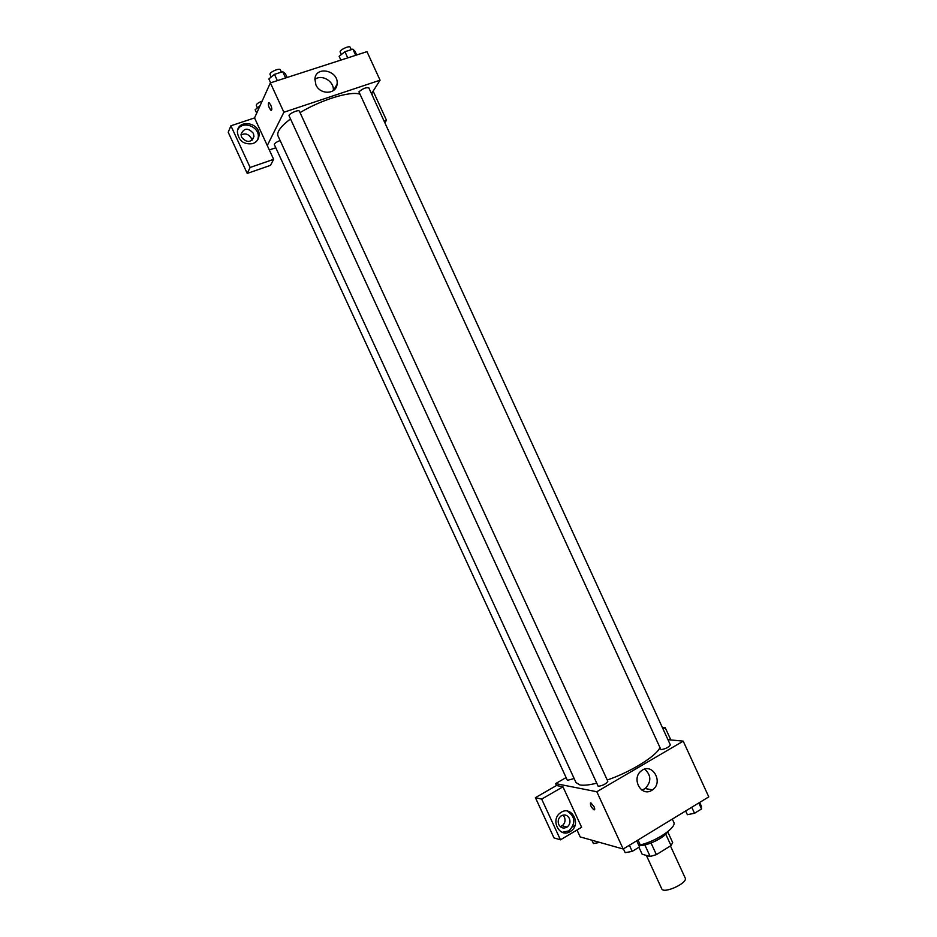 <?xml version="1.0" encoding="UTF-8"?>
<svg xmlns="http://www.w3.org/2000/svg" width="937" height="937" viewBox="0 0 937 937"><rect width="100%" height="100%" fill="white"/><g stroke="black" fill="none" stroke-linecap="round" stroke-linejoin="round"><path stroke-width="1.41" d="M646.389 855.422L661.745 888.803C663.525 894.273 688.191 882.923 685.193 878.016L670.459 845.959M665.738 834.129L671.009 845.607L656.392 854.638L650.173 856.488L642.15 854.239L638.94 847.259M671.009 845.607L672.684 842.597L667.694 831.728M667.378 831.974C664.907 837.491 646.963 846.228 639.631 845.479M651.039 843.007L656.392 854.638M644.843 844.916L650.173 856.488M639.655 845.033C655.83 841.672 677.146 827.289 673.762 822.229L672.321 819.09M667.94 739.656L683.214 741.155L708.782 796.883L623.199 849.016L580.19 836.917L577.005 830.006M594.046 806.722C594.948 808.889 594.948 809.931 594.035 809.861C590.896 806.909 589.865 804.59 590.919 802.88L594.046 806.722M562.961 786.811L581.619 827.266L560.467 839.821L541.68 799.109L562.961 786.811L556.484 785.511L555.606 783.601L566.112 777.569M683.214 741.155L596.822 791.742L623.199 849.016M596.822 791.742L555.606 783.601M590.497 802.904C590.193 805.305 591.364 807.624 594.035 809.861L594.035 809.861M570.188 831.587C559.635 838.498 549.902 819.863 560.408 812.836C571.148 804.391 582.111 824.267 570.621 831.318L570.188 831.587M562.223 832.314L568.958 830.861C575.939 823.225 575.365 816.619 567.225 811.067M558.792 824.619C557.55 821.199 558.265 818.329 560.958 816.022C564.449 814.089 567.248 814.885 569.356 818.399C570.633 821.901 569.86 824.794 567.061 827.09C563.617 828.894 560.853 828.074 558.792 824.619M562.938 815.108L564.437 817.146C565.702 820.613 564.941 823.482 562.153 825.755L560.221 826.598M541.68 799.109L535.402 797.656L556.484 785.511M560.467 839.821L553.99 837.901L535.402 797.656M574.931 825.497L572.495 826.938M651.777 790.348C641.166 797.352 630.952 778.26 641.365 770.846C652.058 761.863 663.97 782.243 652.503 789.868L651.777 790.348M641.892 790.102L645.183 788.567C651.473 781.845 651.332 775.356 644.738 769.136M670.833 739.949L665.235 727.733L663.045 728.998M665.235 727.733L662.365 727.51M660.948 749.67C665.692 748.874 668.819 747.281 670.33 744.868L368.827 87.855C365.91 87.27 362.619 88.605 358.941 91.861L660.948 749.67M280.128 140.515C276.38 142.014 274.459 143.384 274.342 144.626L567.389 780.357L574.147 778.53M598.193 786.307C602.971 785.581 606.18 783.906 607.832 781.294L299.383 111.175C298.786 109.172 287.964 114.08 289.088 115.848L598.193 786.307M290.517 118.929C280.713 126.378 276.556 132.058 278.031 135.959L576.021 782.594L579.921 784.948C583.622 785.616 589.115 785.065 596.424 783.262M607.235 780.006C630.051 772.275 655.677 756.534 659.73 748.042M300.051 112.616C320.899 99.931 350.028 90.971 359.48 94.063M275.783 147.753L269.317 149.967M371.509 93.7L380.071 80.195L283.888 112.253L267.279 145.54L273.639 159.325L250.132 167.465L230.9 125.792L254.548 117.933L267.279 145.54M251.784 140.445L251.198 138.102C248.492 133.932 245.107 132.925 241.032 135.057M273.639 159.325L270.477 165.357L247.227 173.427L228.218 132.258L230.9 125.792M253.388 133.347L253.986 136.392C251.057 142.787 246.935 143.092 241.629 137.306L241.032 134.331C243.925 127.865 248.047 127.526 253.388 133.347M257.757 139.683L258.284 137.153C259.572 126.53 242.425 120.205 237.811 129.681M252.803 143.607C243.878 144.813 238.736 140.983 237.389 132.117C237.518 118.624 260.486 122.36 259.034 135.56C258.612 139.496 256.539 142.178 252.803 143.607M371.884 93.103L372.504 95.879M384.088 121.107L386.501 120.276L373.137 91.135M386.501 120.276L384.814 122.712M250.132 167.465L247.227 173.427M380.071 80.195L366.976 51.652L270.371 82.889L254.548 117.933M315.91 84.845L314.891 79.024C315.839 65.121 339.311 70.767 337.051 84.26C336.313 94.508 320.067 95.024 315.91 84.845M270.371 82.889L283.888 112.253M333.291 90.631C334.579 81.542 321.707 73.707 314.855 79.469M270.734 104.967C272.058 108.399 272.152 110.191 271.027 110.343C268.439 106.97 267.759 104.394 269.013 102.637L270.734 104.967M268.65 102.613C267.935 105.049 268.732 107.638 271.027 110.343L271.39 110.379M356.692 54.978L354.959 51.207L352.874 49.157L344.933 51.711L339.147 56.302L340.881 60.085M352.874 49.157L355.697 55.295M344.933 51.711L347.756 57.86M341.337 54.557L340.201 52.062C339.018 50.165 349.548 45.175 350.215 47.307L351.293 49.661M287.097 77.49L285.328 73.636L282.74 71.692L274.459 74.351L268.849 78.954L270.629 82.807M282.74 71.692L285.621 77.958M274.459 74.351L277.352 80.641M271.215 77.01L270.043 74.48C268.814 72.5 279.636 67.581 280.35 69.806L281.416 72.114M260.041 105.787L255.122 109.734L256.703 113.166M257.417 107.896L256.269 105.412C256.351 104.019 258.307 102.578 262.149 101.102M699.658 802.447L701.356 806.148L701.544 808.971L694.516 813.269L687.371 814.686L685.661 810.973M698.791 802.974L701.544 808.971M691.752 807.261L694.516 813.269M638.015 839.997L639.748 843.768L639.526 846.907L632.206 851.382L625.178 852.67L623.433 848.875M636.703 840.782L639.526 846.907M629.383 845.244L632.206 851.382M599.645 842.386L593.426 843.581L591.868 840.196M570.621 831.318L568.958 830.861M562.153 825.755L567.061 827.09M652.503 789.868L645.183 788.567M252.287 140.023L253.986 136.392M259.034 135.56L258.284 137.153M337.051 84.26L333.549 90.432"/></g></svg>
